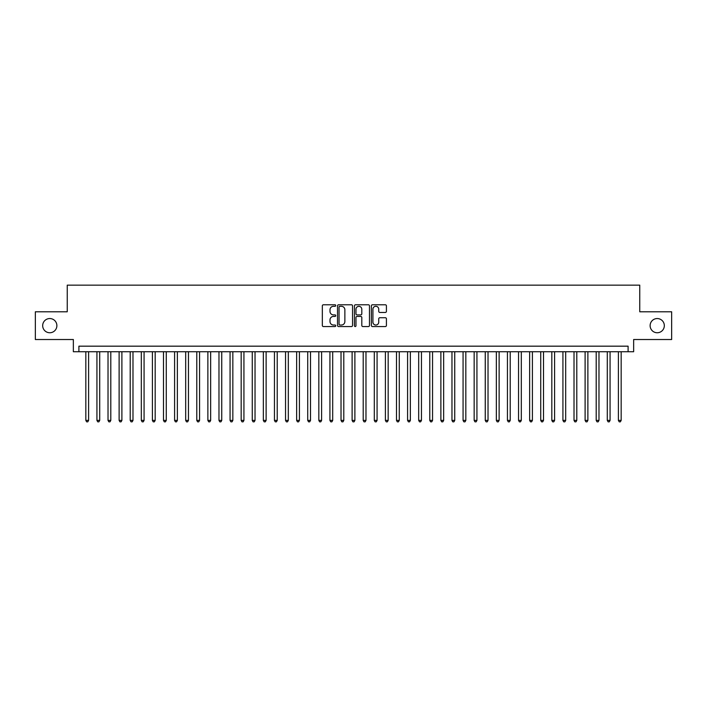 <?xml version="1.0" encoding="UTF-8"?>
<svg xmlns="http://www.w3.org/2000/svg" width="707" height="707" viewBox="0 0 707 707"><rect width="100%" height="100%" fill="white"/><g stroke="black" fill="none" stroke-linecap="round" stroke-linejoin="round"><path stroke-width="1.06" d="M335.745 305.539A0.76 0.76 0 0 0 334.985 304.779L323.417 304.779A1.087 1.087 0 0 0 322.33 305.866L322.33 325.467A1.087 1.087 0 0 0 323.417 326.554L334.985 326.554A0.76 0.76 0 0 0 335.745 325.794A0.76 0.76 0 0 0 334.985 325.034L333.492 325.034A3.482 3.482 0 0 1 330.001 321.544L330.001 319.918A3.482 3.482 0 0 1 333.492 316.427L334.985 316.427A0.76 0.76 0 0 0 335.745 315.667A0.76 0.76 0 0 0 334.985 314.907L333.492 314.907A3.482 3.482 0 0 1 330.001 311.416L330.001 309.781A3.482 3.482 0 0 1 333.492 306.299L334.985 306.299A0.76 0.76 0 0 0 335.745 305.539M650.122 325.653A7.097 7.097 0 0 0 657.227 332.75A7.097 7.097 0 0 0 664.324 325.653A7.097 7.097 0 0 0 657.227 318.548A7.097 7.097 0 0 0 650.122 325.653M42.676 325.653A7.097 7.097 0 0 0 49.773 332.75A7.097 7.097 0 0 0 56.878 325.653A7.097 7.097 0 0 0 49.773 318.548A7.097 7.097 0 0 0 42.676 325.653M385.324 312.45A1.087 1.087 0 0 0 386.42 311.363L386.42 305.866A1.087 1.087 0 0 0 385.324 304.779L372.474 304.779A1.087 1.087 0 0 0 371.387 305.866L371.387 325.467A1.087 1.087 0 0 0 372.474 326.554L385.324 326.554A1.087 1.087 0 0 0 386.42 325.467L386.42 318.822A1.087 1.087 0 0 0 385.324 317.735L379.827 317.735A1.087 1.087 0 0 0 378.74 318.822L378.74 322.118A2.916 2.916 0 0 1 375.824 325.034A2.916 2.916 0 0 1 372.916 322.118L372.916 309.215A2.916 2.916 0 0 1 375.824 306.299A2.916 2.916 0 0 1 378.74 309.215L378.74 311.363A1.087 1.087 0 0 0 379.827 312.45L385.324 312.45M628.099 351.724L633.649 351.724L633.649 339.519L671.65 339.519L671.65 311.787L639.755 311.787L639.755 285.151L67.245 285.151L67.245 311.787L35.35 311.787L35.35 339.519L73.351 339.519L73.351 351.724L628.099 351.724L628.099 346.174L78.901 346.174L78.901 351.724M352.546 305.866A1.087 1.087 0 0 0 351.459 304.779L338.609 304.779A1.087 1.087 0 0 0 337.522 305.866L337.522 325.467A1.087 1.087 0 0 0 338.609 326.554L351.459 326.554A1.087 1.087 0 0 0 352.546 325.467L352.546 305.866M355.541 304.779L368.391 304.779A1.087 1.087 0 0 1 369.478 305.866L369.478 325.467A1.087 1.087 0 0 1 368.391 326.554L362.894 326.554A1.087 1.087 0 0 1 361.807 325.467L361.807 317.514A1.087 1.087 0 0 0 360.711 316.427L357.07 316.427A1.087 1.087 0 0 0 355.975 317.514L355.975 325.794A0.76 0.76 0 0 1 355.214 326.554A0.76 0.76 0 0 1 354.454 325.794L354.454 305.866A1.087 1.087 0 0 1 355.541 304.779M339.802 306.299A0.76 0.76 0 0 0 339.042 307.059L339.042 324.266A0.76 0.76 0 0 0 339.802 325.034L341.384 325.034A3.482 3.482 0 0 0 344.866 321.544L344.866 309.781A3.482 3.482 0 0 0 341.384 306.299L339.802 306.299M361.807 309.268A2.916 2.916 0 0 0 358.891 306.352A2.916 2.916 0 0 0 355.975 309.268L355.975 313.811A1.087 1.087 0 0 0 357.07 314.907L360.711 314.907A1.087 1.087 0 0 0 361.807 313.811L361.807 309.268M85.83 351.724L85.83 420.4L88.605 420.4L88.605 351.724M88.605 420.4L87.774 421.849L86.661 421.849L85.83 420.4M96.93 351.724L96.93 420.4L99.705 420.4L99.705 351.724M99.705 420.4L98.865 421.849L97.76 421.849L96.93 420.4M108.021 351.724L108.021 420.4L110.796 420.4L110.796 351.724M110.796 420.4L109.965 421.849L108.851 421.849L108.021 420.4M119.121 351.724L119.121 420.4L121.896 420.4L121.896 351.724M121.896 420.4L121.056 421.849L119.951 421.849L119.121 420.4M130.212 351.724L130.212 420.4L132.987 420.4L132.987 351.724M132.987 420.4L132.156 421.849L131.042 421.849L130.212 420.4M141.312 351.724L141.312 420.4L144.078 420.4L144.078 351.724M144.078 420.4L143.247 421.849L142.142 421.849L141.312 420.4M152.403 351.724L152.403 420.4L155.178 420.4L155.178 351.724M155.178 420.4L154.347 421.849L153.233 421.849L152.403 420.4M163.494 351.724L163.494 420.4L166.269 420.4L166.269 351.724M166.269 420.4L165.438 421.849L164.333 421.849L163.494 420.4M174.594 351.724L174.594 420.4L177.369 420.4L177.369 351.724M177.369 420.4L176.538 421.849L175.424 421.849L174.594 420.4M185.685 351.724L185.685 420.4L188.46 420.4L188.46 351.724M188.46 420.4L187.629 421.849L186.515 421.849L185.685 420.4M196.785 351.724L196.785 420.4L199.56 420.4L199.56 351.724M199.56 420.4L198.72 421.849L197.615 421.849L196.785 420.4M207.876 351.724L207.876 420.4L210.651 420.4L210.651 351.724M210.651 420.4L209.82 421.849L208.706 421.849L207.876 420.4M218.976 351.724L218.976 420.4L221.751 420.4L221.751 351.724M221.751 420.4L220.911 421.849L219.806 421.849L218.976 420.4M230.067 351.724L230.067 420.4L232.842 420.4L232.842 351.724M232.842 420.4L232.011 421.849L230.897 421.849L230.067 420.4M241.167 351.724L241.167 420.4L243.933 420.4L243.933 351.724M243.933 420.4L243.102 421.849L241.997 421.849L241.167 420.4M252.258 351.724L252.258 420.4L255.033 420.4L255.033 351.724M255.033 420.4L254.202 421.849L253.088 421.849L252.258 420.4M263.349 351.724L263.349 420.4L266.124 420.4L266.124 351.724M266.124 420.4L265.293 421.849L264.188 421.849L263.349 420.4M274.449 351.724L274.449 420.4L277.224 420.4L277.224 351.724M277.224 420.4L276.393 421.849L275.279 421.849L274.449 420.4M285.54 351.724L285.54 420.4L288.315 420.4L288.315 351.724M288.315 420.4L287.484 421.849L286.379 421.849L285.54 420.4M296.64 351.724L296.64 420.4L299.415 420.4L299.415 351.724M299.415 420.4L298.584 421.849L297.47 421.849L296.64 420.4M307.731 351.724L307.731 420.4L310.506 420.4L310.506 351.724M310.506 420.4L309.675 421.849L308.561 421.849L307.731 420.4M318.83 351.724L318.83 420.4L321.605 420.4L321.605 351.724M321.605 420.4L320.766 421.849L319.661 421.849L318.83 420.4M329.922 351.724L329.922 420.4L332.697 420.4L332.697 351.724M332.697 420.4L331.866 421.849L330.752 421.849L329.922 420.4M341.021 351.724L341.021 420.4L343.788 420.4L343.788 351.724M343.788 420.4L342.957 421.849L341.852 421.849L341.021 420.4M352.113 351.724L352.113 420.4L354.887 420.4L354.887 351.724M354.887 420.4L354.057 421.849L352.943 421.849L352.113 420.4M363.212 351.724L363.212 420.4L365.979 420.4L365.979 351.724M365.979 420.4L365.148 421.849L364.043 421.849L363.212 420.4M374.303 351.724L374.303 420.4L377.078 420.4L377.078 351.724M377.078 420.4L376.248 421.849L375.134 421.849L374.303 420.4M385.395 351.724L385.395 420.4L388.17 420.4L388.17 351.724M388.17 420.4L387.339 421.849L386.234 421.849L385.395 420.4M396.494 351.724L396.494 420.4L399.269 420.4L399.269 351.724M399.269 420.4L398.439 421.849L397.325 421.849L396.494 420.4M407.586 351.724L407.586 420.4L410.36 420.4L410.36 351.724M410.36 420.4L409.53 421.849L408.416 421.849L407.586 420.4M418.685 351.724L418.685 420.4L421.46 420.4L421.46 351.724M421.46 420.4L420.621 421.849L419.516 421.849L418.685 420.4M429.776 351.724L429.776 420.4L432.551 420.4L432.551 351.724M432.551 420.4L431.721 421.849L430.607 421.849L429.776 420.4M440.876 351.724L440.876 420.4L443.651 420.4L443.651 351.724M443.651 420.4L442.812 421.849L441.707 421.849L440.876 420.4M451.967 351.724L451.967 420.4L454.742 420.4L454.742 351.724M454.742 420.4L453.912 421.849L452.798 421.849L451.967 420.4M463.067 351.724L463.067 420.4L465.833 420.4L465.833 351.724M465.833 420.4L465.003 421.849L463.898 421.849L463.067 420.4M474.158 351.724L474.158 420.4L476.933 420.4L476.933 351.724M476.933 420.4L476.103 421.849L474.989 421.849L474.158 420.4M485.249 351.724L485.249 420.4L488.024 420.4L488.024 351.724M488.024 420.4L487.194 421.849L486.089 421.849L485.249 420.4M496.349 351.724L496.349 420.4L499.124 420.4L499.124 351.724M499.124 420.4L498.294 421.849L497.18 421.849L496.349 420.4M507.44 351.724L507.44 420.4L510.215 420.4L510.215 351.724M510.215 420.4L509.385 421.849L508.28 421.849L507.44 420.4M518.54 351.724L518.54 420.4L521.315 420.4L521.315 351.724M521.315 420.4L520.485 421.849L519.371 421.849L518.54 420.4M529.631 351.724L529.631 420.4L532.406 420.4L532.406 351.724M532.406 420.4L531.576 421.849L530.462 421.849L529.631 420.4M540.731 351.724L540.731 420.4L543.506 420.4L543.506 351.724M543.506 420.4L542.667 421.849L541.562 421.849L540.731 420.4M551.822 351.724L551.822 420.4L554.597 420.4L554.597 351.724M554.597 420.4L553.767 421.849L552.653 421.849L551.822 420.4M562.922 351.724L562.922 420.4L565.688 420.4L565.688 351.724M565.688 420.4L564.858 421.849L563.753 421.849L562.922 420.4M574.013 351.724L574.013 420.4L576.788 420.4L576.788 351.724M576.788 420.4L575.958 421.849L574.844 421.849L574.013 420.4M585.104 351.724L585.104 420.4L587.879 420.4L587.879 351.724M587.879 420.4L587.049 421.849L585.944 421.849L585.104 420.4M596.204 351.724L596.204 420.4L598.979 420.4L598.979 351.724M598.979 420.4L598.149 421.849L597.035 421.849L596.204 420.4M607.295 351.724L607.295 420.4L610.07 420.4L610.07 351.724M610.07 420.4L609.24 421.849L608.135 421.849L607.295 420.4M618.395 351.724L618.395 420.4L621.17 420.4L621.17 351.724M621.17 420.4L620.339 421.849L619.226 421.849L618.395 420.4"/></g></svg>
